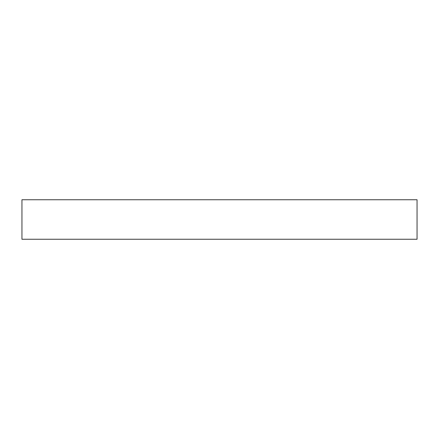 <?xml version="1.0" encoding="UTF-8"?>
<svg xmlns="http://www.w3.org/2000/svg" width="439" height="439" viewBox="0 0 439 439"><rect width="100%" height="100%" fill="white"/><g stroke="black" fill="none" stroke-linecap="round" stroke-linejoin="round"><path stroke-width="0.66" d="M21.95 239.255L21.95 199.745L417.05 199.745L417.05 239.255L21.95 239.255L21.95 199.745L417.05 199.745L417.05 239.255L21.95 239.255"/></g></svg>
